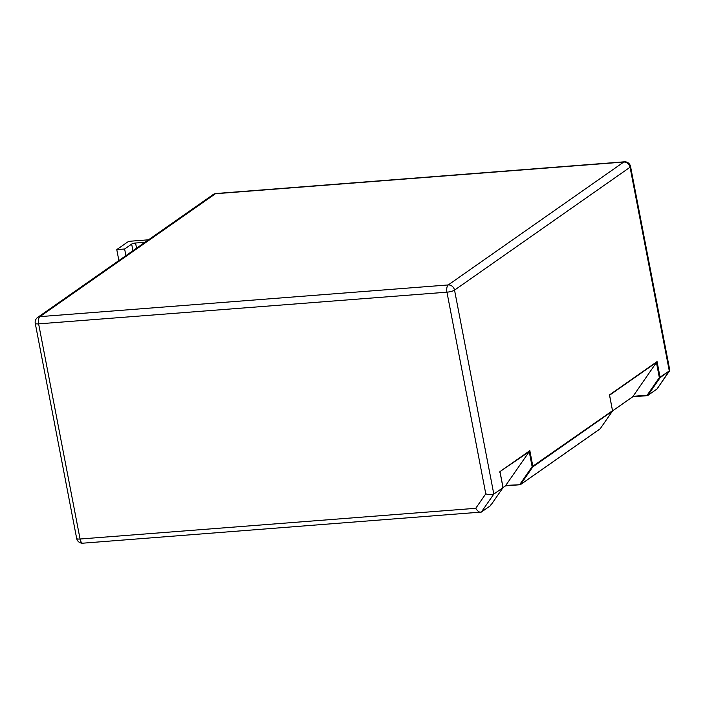 <?xml version="1.0" encoding="UTF-8"?>
<svg xmlns="http://www.w3.org/2000/svg" width="705" height="705" viewBox="0 0 705 705"><rect width="100%" height="100%" fill="white"/><g stroke="black" fill="none" stroke-linecap="round" stroke-linejoin="round"><path stroke-width="1.06" d="M490.574 505.591L503.026 487.64L502.674 487.305L503.009 487.657L490.53 505.644L490.442 504.93L490.53 505.644L481.339 512.077L493.817 494.09C491.896 494.972 489.217 494.884 485.78 493.835L446.952 292.178A5.843 2.556 -94.4 0 1 448.23 284.943L623.749 162.053L215.43 193.743A5.843 5.085 -125 0 0 213.157 194.545L37.638 317.435A5.843 5.085 55 0 1 39.912 316.633A5.843 2.556 85.6 0 0 38.625 323.868L446.952 292.178A5.843 1.313 169.1 0 0 454.54 290.125L493.817 494.09L503.009 487.657L499.915 471.619L529.843 450.671L532.883 466.472A0.582 0.511 55 0 1 532.804 466.886L612.433 411.13A0.582 0.511 -125 0 0 612.513 410.715L609.472 394.915L657.06 361.594L660.1 377.395A0.582 0.511 55 0 1 660.03 377.801L647.798 395.435A0.582 0.511 55 0 1 647.454 395.628L647.111 395.232L647.798 395.435L656.875 389.116A0.582 0.511 -125 0 0 656.981 389.001L669.212 371.368A0.582 0.511 -125 0 0 669.292 370.962L669.75 370.046L630.561 166.53A5.843 1.313 169.1 0 1 630.058 167.235A5.843 5.085 -125 0 0 623.749 162.053A5.843 2.556 -94.4 0 1 624.374 161.815L216.047 193.505A5.843 2.556 85.6 0 0 215.43 193.743L39.912 316.633L448.23 284.943A5.843 5.085 55 0 1 454.54 290.125L630.058 167.235L669.292 370.962L659.342 377.607L647.111 395.232L633.046 396.325L657.06 361.594M37.638 317.435A5.843 5.843 0 0 0 35.25 323.331A5.843 1.313 169.1 0 0 38.625 323.868L80.062 539.017A5.843 2.556 85.6 0 0 82.864 543.185L481.339 512.077C479.611 512.676 477.743 511.425 475.743 508.305L80.062 539.017A5.843 1.313 -10.9 0 1 76.678 538.47L76.678 538.47A5.843 5.843 0 0 0 82.864 543.185M148.508 239.806L131.245 241.145A3.005 0.679 -10.9 0 0 127.341 242.203L116.774 249.605L124.626 248.997L131.659 244.071A3.005 0.679 169.1 0 1 135.563 243.013L144.974 242.282M669.697 370.522L660.03 377.801L659.342 377.607L656.452 362.59M632.649 396.774L633.046 396.325M599.946 428.94A0.582 0.511 -125 0 0 600.202 428.755L612.469 411.094A0.582 0.582 0 0 0 612.566 410.645L612.495 410.601M612.495 411.015L600.255 428.684M505.432 485.86L529.235 451.667L532.125 466.684L519.893 484.309L520.572 484.511L532.804 466.886L532.125 466.684L612.513 410.715L609.569 395.091M520.457 484.626L600.096 428.869A0.582 0.582 0 0 0 600.237 428.728L520.572 484.511A0.582 0.511 55 0 1 520.237 484.705L505.829 485.401M529.235 451.667L499.915 471.619L499.783 472.288M529.596 451.191L529.843 450.671M116.774 249.605L118.881 260.55M124.626 248.997L125.904 255.633M520.105 484.714L505.503 485.851M647.331 395.637L632.72 396.774L647.393 395.655A0.582 0.582 0 0 0 647.613 395.593M475.743 508.305L485.78 493.835M632.817 396.704L612.557 410.892M609.587 395.188L656.813 362.114M505.6 485.78L503.053 487.56M656.725 389.178A0.582 0.511 -125 0 0 656.866 389.116L647.683 395.549M135.563 243.013L136.559 248.178M131.659 244.071L132.937 250.707M35.25 323.331L76.678 538.47M669.75 370.046L657.333 388.64M630.561 166.53A5.843 5.843 0 0 0 624.374 161.815M632.773 396.774L612.548 410.927M505.52 485.868L520.175 484.732A0.582 0.582 0 0 0 520.396 484.67M505.547 485.851L503.053 487.596M503.044 487.516L500.021 471.804M216.047 193.505A5.843 5.843 0 0 0 213.157 194.545"/></g></svg>
